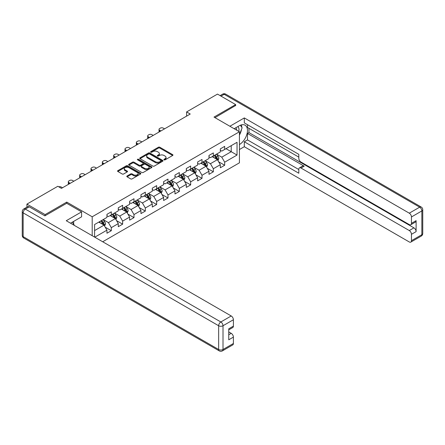 <?xml version="1.0" encoding="UTF-8"?>
<svg xmlns="http://www.w3.org/2000/svg" width="445" height="445" viewBox="0 0 445 445"><rect width="100%" height="100%" fill="white"/><g stroke="black" fill="none" stroke-linecap="round" stroke-linejoin="round"><path stroke-width="0.67" d="M164.088 159.855A0.706 0.406 0 0 0 165.089 159.855L172.666 155.477A1.007 0.584 0 0 0 172.966 155.066A1.007 0.584 0 0 0 172.666 154.654L159.827 147.239A1.007 0.584 0 0 0 158.403 147.239L150.822 151.617A0.706 0.406 0 0 0 150.616 151.906A0.706 0.406 0 0 0 150.822 152.196A0.706 0.406 0 0 0 151.823 152.196L152.802 151.628A3.226 1.863 0 0 1 157.369 151.628L158.437 152.246A3.226 1.863 0 0 1 159.382 153.564A3.226 1.863 0 0 1 158.437 154.882L157.458 155.45A0.706 0.406 0 0 0 157.246 155.739A0.706 0.406 0 0 0 157.458 156.023A0.706 0.406 0 0 0 158.453 156.023L159.438 155.461A3.226 1.863 0 0 1 163.999 155.461L165.073 156.078A3.226 1.863 0 0 1 166.018 157.397A3.226 1.863 0 0 1 165.073 158.709L164.088 159.277A0.706 0.406 0 0 0 163.882 159.566A0.706 0.406 0 0 0 164.088 159.855L164.088 159.277M127.086 175.986A1.007 0.584 0 0 0 126.792 176.398A1.007 0.584 0 0 0 127.086 176.815L130.685 178.89A1.007 0.584 0 0 0 132.115 178.89L140.531 174.034A1.007 0.584 0 0 0 140.826 173.622A1.007 0.584 0 0 0 140.531 173.211L127.693 165.796A1.007 0.584 0 0 0 126.263 165.796L117.847 170.658A1.007 0.584 0 0 0 117.552 171.069A1.007 0.584 0 0 0 117.847 171.481L122.197 173.989A1.007 0.584 0 0 0 123.627 173.989L127.226 171.909A1.007 0.584 0 0 0 127.52 171.497A1.007 0.584 0 0 0 127.226 171.086L125.067 169.84A2.698 1.557 0 0 1 124.277 168.738A2.698 1.557 0 0 1 125.946 167.303A2.698 1.557 0 0 1 128.889 167.637L137.338 172.521A2.698 1.557 0 0 1 138.128 173.622A2.698 1.557 0 0 1 136.465 175.057A2.698 1.557 0 0 1 133.522 174.724L132.115 173.912A1.007 0.584 0 0 0 130.685 173.912L127.086 175.986L127.086 176.815M66.756 203.309L66.756 202.097L45.101 214.596L26.934 204.11L26.934 207.136M66.756 202.097L92.193 216.782L239.432 131.77L239.432 162.82L102.695 241.768M235.655 105.715L235.655 104.581L213.995 117.085L239.432 131.77M235.655 104.581L217.488 94.095L186.6 111.929L186.6 116.123M26.934 204.11L57.817 186.277L61.455 188.374L190.232 114.026L186.6 111.929M152.874 166.085A1.007 0.584 0 0 0 154.298 166.085L162.714 161.224A1.007 0.584 0 0 0 163.015 160.812A1.007 0.584 0 0 0 162.714 160.4L149.876 152.985A1.007 0.584 0 0 0 148.452 152.985L140.03 157.847A1.007 0.584 0 0 0 139.736 158.259A1.007 0.584 0 0 0 140.03 158.67L152.874 166.085M137.855 160.005A0.706 0.406 0 0 1 138.567 160.105L138.567 159.266L151.623 166.803A1.007 0.584 0 0 1 151.917 167.214A1.007 0.584 0 0 1 151.623 167.626L143.207 172.488A1.007 0.584 0 0 1 141.783 172.488L128.939 165.073L128.939 164.249A1.007 0.584 0 0 0 128.644 164.661A1.007 0.584 0 0 0 128.939 165.073M128.939 164.249L132.543 162.169A1.007 0.584 0 0 1 133.967 162.169L139.174 165.178A1.007 0.584 0 0 0 140.603 165.178L142.995 163.799A1.007 0.584 0 0 0 143.29 163.387A1.007 0.584 0 0 0 142.995 162.976L137.572 159.844A0.706 0.406 0 0 1 137.366 159.555A0.706 0.406 0 0 1 137.8 159.182A0.706 0.406 0 0 1 138.567 159.266M92.193 235.705L92.193 216.782M105.237 227.206L111.306 230.71L111.306 227.645L118.287 223.618L118.287 226.683L122.648 224.163L122.648 221.104L129.623 217.077L129.623 220.136L133.984 217.622L133.984 214.557L140.959 210.53L140.959 213.589L145.32 211.075L145.32 208.01L152.296 203.982L152.296 207.047L156.657 204.528L156.657 201.468L163.632 197.435L163.632 200.5L167.993 197.981L167.993 194.921L174.968 190.894L174.968 193.953L179.329 191.439L179.329 188.374L186.31 184.347L186.31 187.412L190.666 184.892L190.666 181.827L197.647 177.8L197.647 180.865L202.008 178.345L202.008 175.286L208.983 171.258L208.983 174.318L213.344 171.803L213.344 168.738L220.32 164.711L220.32 167.771L224.681 165.256L224.681 162.191L237.035 155.06L237.035 142.305L231.222 145.66L231.222 151.701L237.035 155.06M111.306 230.71L106.945 233.23L106.945 230.165L94.774 237.191M94.59 237.09L94.59 224.541L106.945 217.41L106.945 214.345L111.306 211.831L111.306 214.891L118.287 210.863L118.287 207.798L122.648 205.284L122.648 208.349L129.623 204.316L129.623 201.257L133.984 198.737L133.984 201.802L140.959 197.775L140.959 194.71L145.32 192.19L145.32 195.255L152.296 191.228L152.296 188.163L156.657 185.648L156.657 188.708L163.632 184.681L163.632 181.621L167.993 179.101L167.993 182.166L174.968 178.139L174.968 175.074L179.329 172.554L179.329 175.619L186.31 171.592L186.31 168.527L190.666 166.013L190.666 169.072L197.647 165.045L197.647 161.98L202.008 159.466L202.008 162.531L208.983 158.498L208.983 155.439L213.344 152.919L213.344 155.984L220.32 151.956L220.32 148.891L224.681 146.372L224.681 149.437L237.035 142.305M110.143 215.564L115.377 218.584L108.402 222.611L103.168 219.591M106.945 215.73L108.402 216.57L111.306 214.891M108.402 222.611L111.306 227.645M115.377 218.584L118.287 223.618M121.479 209.017L126.714 212.037L119.738 216.07L114.504 213.044M118.287 209.183L119.738 210.023L122.648 208.349M119.738 216.07L122.648 221.104M126.714 212.037L129.623 217.077M132.821 202.475L138.05 205.495L131.075 209.523L125.84 206.502M129.623 202.642L131.075 203.482L133.984 201.802M131.075 209.523L133.984 214.557M138.05 205.495L140.959 210.53M144.158 195.928L149.387 198.948L142.411 202.976L137.182 199.955M140.959 196.095L142.411 196.935L145.32 195.255M142.411 202.976L145.32 208.01M149.387 198.948L152.296 203.982M155.494 189.381L160.728 192.401L153.748 196.429L148.519 193.408M152.296 189.548L153.748 190.388L156.657 188.708M153.748 196.429L156.657 201.468M160.728 192.401L163.632 197.435M166.831 182.834L172.065 185.854L165.089 189.887L159.855 186.867M163.632 183.006L165.089 183.841L167.993 182.166M165.089 189.887L167.993 194.921M172.065 185.854L174.968 190.894M178.167 176.292L183.401 179.313L176.426 183.34L171.191 180.32M174.968 176.459L176.426 177.299L179.329 175.619M176.426 183.34L179.329 188.374M183.401 179.313L186.31 184.347M189.503 169.745L194.738 172.766L187.762 176.793L182.528 173.773M186.31 169.912L187.762 170.752L190.666 169.072M187.762 176.793L190.666 181.827M194.738 172.766L197.647 177.8M200.845 163.198L206.074 166.219L199.099 170.246L193.864 167.225M197.647 163.365L199.099 164.205L202.008 162.531M199.099 170.246L202.008 175.286M206.074 166.219L208.983 171.258M212.182 156.651L217.41 159.677L210.435 163.704L205.201 160.684M208.983 156.824L210.435 157.663L213.344 155.984M210.435 163.704L213.344 168.738M217.41 159.677L220.32 164.711M225.988 148.68L231.222 151.701L221.771 157.157L216.543 154.137M220.32 150.277L221.771 151.116L224.681 149.437M221.771 157.157L224.681 162.191M45.101 214.596L45.101 215.73M94.59 230.582L104.041 225.131L98.807 222.111M104.041 225.131L106.945 230.165M218.612 161.752L224.681 165.256M207.275 168.299L213.344 171.803M195.939 174.84L202.008 178.345M184.603 181.388L190.666 184.892M173.261 187.935L179.329 191.439M161.924 194.482L167.993 197.981M150.588 201.023L156.657 204.528M139.252 207.57L145.32 211.075M127.915 214.117L133.984 217.622M116.579 220.659L122.648 224.163M164.372 159.955L165.073 159.549A3.226 1.863 0 0 0 166.018 158.231L166.018 157.397M159.382 153.564L159.382 154.404A3.226 1.863 0 0 1 158.437 155.722L157.736 156.123M172.654 155.489L159.827 148.079A1.007 0.584 0 0 0 158.403 148.079L151.105 152.296M162.714 160.4L162.714 161.224L149.876 153.825A1.007 0.584 0 0 0 148.452 153.825L140.047 158.676L140.03 157.847M160.934 161.101A0.706 0.406 0 0 0 161.14 160.812A0.706 0.406 0 0 0 160.934 160.523L149.665 154.014A0.706 0.406 0 0 0 148.663 154.014L147.629 154.615A3.226 1.863 0 0 0 146.683 155.934A3.226 1.863 0 0 0 147.629 157.252L155.333 161.696A3.226 1.863 0 0 0 159.9 161.696L160.934 161.101L160.934 161.941A0.706 0.406 0 0 0 161.14 161.652L161.14 160.812M146.683 155.934L146.683 156.773A3.226 1.863 0 0 0 147.629 158.086L147.629 157.252M160.934 161.941L159.9 162.536A3.226 1.863 0 0 1 155.333 162.536L147.629 158.086M128.955 165.084L132.543 163.009L132.543 162.169M143.29 163.387L143.29 164.227A1.007 0.584 0 0 1 142.995 164.639L140.603 166.018A1.007 0.584 0 0 1 139.174 166.018L133.967 163.009A1.007 0.584 0 0 0 132.543 163.009M138.567 160.105L151.612 167.637M144.581 168.299A2.698 1.557 0 0 0 147.523 168.633A2.698 1.557 0 0 0 149.186 167.198A2.698 1.557 0 0 0 148.396 166.096L145.42 164.377A1.007 0.584 0 0 0 143.991 164.377L141.599 165.757A1.007 0.584 0 0 0 141.304 166.169A1.007 0.584 0 0 0 141.599 166.58L144.581 168.299L144.581 169.139A2.698 1.557 0 0 0 147.523 169.473A2.698 1.557 0 0 0 149.186 168.038L149.186 167.198M141.304 166.169L141.304 167.003A1.007 0.584 0 0 0 141.599 167.415L141.599 166.58M144.581 169.139L141.599 167.415M138.128 173.622L138.128 174.462A2.698 1.557 0 0 1 136.465 175.897A2.698 1.557 0 0 1 133.522 175.564L132.115 174.746A1.007 0.584 0 0 0 130.685 174.746L127.098 176.821M124.277 168.738L124.277 169.578A2.698 1.557 0 0 0 125.067 170.68L125.067 169.84M127.226 171.086L127.226 171.909L125.067 170.68M140.52 174.04L127.693 166.636A1.007 0.584 0 0 0 126.263 166.636L117.858 171.486M217.989 160.667L218.851 158.492A2.726 1.574 -120 0 0 217.983 156.173L216.481 154.17M160.906 130.952L159.621 130.213A2.058 1.185 0 0 1 159.021 129.373A2.058 1.185 0 0 1 159.621 128.533L160.35 128.115A2.058 1.185 0 0 1 163.254 128.115L164.544 128.855M213.867 157.63L212.849 156.267M159.193 131.948A2.058 1.185 180 0 1 159.021 131.47L159.021 129.373M216.993 159.432L217.383 158.609A2.726 1.574 -120 0 0 216.604 156.968L215.102 154.966M214.418 155.361L216.081 157.58A1.385 0.801 60 0 1 216.337 158.003L217.383 158.609M214.229 155.472L215.73 157.474A2.726 1.574 60 0 1 216.509 159.11M238.77 131.392A6.681 3.855 120 0 0 237.786 126.641M236.64 130.162A4.572 2.642 120 0 0 235.7 127.86A4.572 2.642 120 0 0 235.683 127.854M240.333 125.245L242.119 127.787L239.432 134.713M72.268 222.2L74.098 224.797L73.948 225.17M234.165 128.733L239.288 125.774A11.564 6.675 120 0 1 245.067 125.201A11.564 6.675 120 0 1 246.869 134.373A11.564 6.675 120 0 1 239.432 144.569M239.432 149.52L244.305 146.711L244.305 141.76L298.806 173.227L298.806 169.284A3.082 1.78 -120 0 1 299.446 167.871A3.082 1.78 -120 0 1 300.987 168.026L409.272 230.543L413.928 227.857A3.082 1.78 60 0 1 416.108 231.634L416.108 220.642A3.082 1.78 60 0 1 415.469 222.049L410.818 224.736A3.082 1.78 -120 0 0 411.453 223.323L411.453 216.949A3.082 1.78 -120 0 0 409.272 213.172L419.668 207.17L224.169 94.301L221.009 96.131M248.955 128.332L248.955 132.61L247.498 133.45L247.498 139.914L244.305 141.76M247.498 124.722L247.498 127.492L298.806 157.113M410.818 224.736A3.082 1.78 -120 0 1 409.272 224.586L300.987 162.069A3.082 1.78 -120 0 1 298.806 158.292L298.806 154.348L244.305 122.876L244.305 117.925L409.272 213.172M229.876 126.252L244.305 117.925M244.305 146.711L409.272 241.958A3.082 1.78 -120 0 0 410.818 242.108A3.082 1.78 -120 0 0 411.453 240.695L411.453 234.32A3.082 1.78 -120 0 0 409.272 230.543M235.655 105.465L214.98 117.652M247.498 133.45L304.185 166.18L300.987 168.026M248.955 132.61L413.928 227.857M247.498 139.914L298.806 169.534M299.446 167.871L302.645 166.024A3.082 1.78 60 0 1 304.185 166.18M239.432 135.052A11.564 6.675 120 0 0 241.535 129.295M241.724 127.226A11.564 6.675 120 0 0 241.435 124.861M29.259 206.836L25.332 209.1A3.082 1.78 -120 0 0 23.791 208.95L27.718 206.686A3.082 1.78 60 0 1 29.259 206.836L44.884 215.858L66.683 203.27L81.585 211.87L81.585 216.821L71.261 222.778A11.564 6.675 120 0 0 70.566 223.218M81.585 211.87L66.249 220.726L231.222 315.972A3.082 1.78 60 0 1 233.403 319.744L233.403 326.124A3.082 1.78 60 0 1 232.763 327.537L228.752 329.851M73.664 224.18L73.664 221.393M228.752 334.768L231.222 333.338A3.082 1.78 60 0 1 233.403 337.115L233.403 343.495A3.082 1.78 60 0 1 232.763 344.908L222.372 350.905A3.082 1.78 -120 0 0 223.006 349.497L233.403 343.495M233.403 326.124L228.752 328.81L228.752 339.802L233.403 337.115M231.222 333.338L228.752 331.914M206.647 167.214L207.515 165.039A2.726 1.574 -120 0 0 206.647 162.72L205.145 160.717M149.57 137.499L148.285 136.76A2.058 1.185 0 0 1 147.684 135.92A2.058 1.185 0 0 1 148.285 135.08L149.014 134.657A2.058 1.185 0 0 1 151.917 134.657L153.202 135.402M202.531 164.172L201.513 162.814M147.857 138.49A2.058 1.185 180 0 1 147.684 138.017L147.684 135.92M205.657 165.979L206.046 165.151A2.726 1.574 -120 0 0 205.262 163.515L203.766 161.513M203.081 161.908L204.744 164.127A1.385 0.801 60 0 1 205 164.55L206.046 165.151M202.892 162.019L204.394 164.016A2.726 1.574 60 0 1 205.173 165.657M195.311 173.761L196.178 171.581A2.726 1.574 -120 0 0 195.311 169.261L193.809 167.259M138.234 144.046L136.949 143.301A2.058 1.185 0 0 1 136.342 142.461A2.058 1.185 0 0 1 136.949 141.627L137.672 141.204A2.058 1.185 0 0 1 140.581 141.204L141.866 141.949M191.194 170.719L190.176 169.361M136.515 145.037A2.058 1.185 180 0 1 136.342 144.564L136.342 142.461M194.315 172.521L194.704 171.698A2.726 1.574 -120 0 0 193.925 170.062L192.429 168.06M191.745 168.455L193.408 170.674A1.385 0.801 60 0 1 193.658 171.097L194.704 171.698M191.556 168.56L193.052 170.563A2.726 1.574 60 0 1 193.836 172.204M183.974 180.308L184.842 178.128A2.726 1.574 -120 0 0 183.969 175.808L182.472 173.806M126.897 150.594L125.612 149.848A2.058 1.185 0 0 1 125.006 149.008A2.058 1.185 0 0 1 125.612 148.168L126.336 147.751A2.058 1.185 0 0 1 129.245 147.751L130.53 148.491M179.858 177.266L178.834 175.903M125.178 151.584A2.058 1.185 180 0 1 125.006 151.105L125.006 149.008M182.978 179.068L183.368 178.245A2.726 1.574 -120 0 0 182.589 176.604L181.087 174.601M180.409 174.996L182.072 177.221A1.385 0.801 60 0 1 182.322 177.638L183.368 178.245M180.219 175.108L181.716 177.11A2.726 1.574 60 0 1 182.494 178.745M172.638 186.85L173.5 184.675A2.726 1.574 -120 0 0 172.632 182.355L171.136 180.353M115.561 157.135L114.27 156.395A2.058 1.185 0 0 1 113.67 155.555A2.058 1.185 0 0 1 114.27 154.715L114.999 154.298A2.058 1.185 0 0 1 117.908 154.298L119.193 155.038M168.516 183.813L167.498 182.45M113.842 158.125A2.058 1.185 180 0 1 113.67 157.652L113.67 155.555M171.642 185.615L172.031 184.792A2.726 1.574 -120 0 0 171.253 183.151L169.751 181.148M169.072 181.543L170.735 183.763A1.385 0.801 60 0 1 170.986 184.186L172.031 184.792M168.883 181.655L170.379 183.657A2.726 1.574 60 0 1 171.158 185.292M161.301 193.397L162.164 191.216A2.726 1.574 -120 0 0 161.296 188.903L159.794 186.9M104.219 163.682L102.934 162.937A2.058 1.185 0 0 1 102.333 162.102A2.058 1.185 0 0 1 102.934 161.262L103.663 160.84A2.058 1.185 0 0 1 106.572 160.84L107.857 161.585M157.18 190.354L156.162 188.997M102.506 164.672A2.058 1.185 180 0 1 102.333 164.199L102.333 162.102M160.306 192.157L160.695 191.333A2.726 1.574 -120 0 0 159.916 189.698L158.414 187.695M157.73 188.09L159.399 190.31A1.385 0.801 60 0 1 159.649 190.733L160.695 191.333M157.541 188.196L159.043 190.199A2.726 1.574 60 0 1 159.822 191.84M149.965 199.944L150.827 197.764A2.726 1.574 -120 0 0 149.959 195.444L148.458 193.441M92.883 170.229L91.598 169.484A2.058 1.185 0 0 1 90.997 168.644A2.058 1.185 0 0 1 91.598 167.804L92.326 167.387A2.058 1.185 0 0 1 95.23 167.387L96.521 168.132M145.843 196.901L144.825 195.539M91.169 171.219A2.058 1.185 180 0 1 90.997 170.741L90.997 168.644M148.969 198.704L149.359 197.88A2.726 1.574 -120 0 0 148.58 196.245L147.078 194.243M146.394 194.632L148.057 196.857A1.385 0.801 60 0 1 148.313 197.28L149.359 197.88M146.205 194.743L147.707 196.746A2.726 1.574 60 0 1 148.485 198.387M138.629 206.486L139.491 204.311A2.726 1.574 -120 0 0 138.623 201.991L137.121 199.989M81.546 176.771L80.261 176.031A2.058 1.185 0 0 1 79.661 175.191A2.058 1.185 0 0 1 80.261 174.351L80.99 173.934A2.058 1.185 0 0 1 83.894 173.934L85.179 174.674M134.507 203.448L133.489 202.086M79.833 177.766A2.058 1.185 180 0 1 79.661 177.288L79.661 175.191M137.633 205.251L138.022 204.427A2.726 1.574 -120 0 0 137.238 202.787L135.742 200.784M135.058 201.179L136.721 203.398A1.385 0.801 60 0 1 136.977 203.821L138.022 204.427M134.868 201.29L136.37 203.293A2.726 1.574 60 0 1 137.149 204.928M127.287 213.033L128.154 210.858A2.726 1.574 -120 0 0 127.287 208.538L125.785 206.536M70.21 183.318L68.925 182.578A2.058 1.185 0 0 1 68.324 181.738A2.058 1.185 0 0 1 68.925 180.898L69.648 180.475A2.058 1.185 0 0 1 72.557 180.475L73.842 181.221M123.17 209.99L122.153 208.633M68.491 184.308A2.058 1.185 180 0 1 68.324 183.835L68.324 181.738M126.291 211.798L126.68 210.975A2.726 1.574 -120 0 0 125.902 209.334L124.405 207.331M123.721 207.726L125.384 209.945A1.385 0.801 60 0 1 125.635 210.368L126.68 210.975M123.532 207.837L125.034 209.84A2.726 1.574 60 0 1 125.813 211.475M115.95 219.58L116.818 217.399A2.726 1.574 -120 0 0 115.945 215.08L114.448 213.077M58.768 186.828A2.058 1.185 0 0 1 61.221 187.022L62.506 187.768M111.834 216.537L110.811 215.18M114.955 218.339L115.344 217.516A2.726 1.574 -120 0 0 114.565 215.881L113.063 213.878M112.385 214.273L114.048 216.493A1.385 0.801 60 0 1 114.298 216.915L115.344 217.516M112.196 214.379L113.692 216.381A2.726 1.574 60 0 1 114.476 218.022M104.614 226.127L105.476 223.946A2.726 1.574 -120 0 0 104.608 221.627L103.112 219.624M100.492 223.084L99.474 221.721M103.618 224.886L104.008 224.063A2.726 1.574 -120 0 0 103.229 222.422L101.727 220.42M101.048 220.815L102.712 223.04A1.385 0.801 60 0 1 102.962 223.457L104.008 224.063M100.859 220.926L102.356 222.928A2.726 1.574 60 0 1 103.134 224.564M165.073 159.549L165.073 158.709M157.458 156.023L157.458 155.45M158.437 155.722L158.437 154.882M150.822 152.196L150.822 151.617M158.403 148.079L158.403 147.239M159.827 148.079L159.827 147.239M172.666 155.477L172.666 154.654M148.452 153.825L148.452 152.985M149.876 153.825L149.876 152.985M155.333 162.536L155.333 161.696M159.9 162.536L159.9 161.696M133.967 163.009L133.967 162.169M139.174 166.018L139.174 165.178M140.603 166.018L140.603 165.178M142.995 164.639L142.995 163.799M151.623 167.626L151.623 166.803M130.685 174.746L130.685 173.912M132.115 174.746L132.115 173.912M133.522 175.564L133.522 174.724M117.847 171.481L117.847 170.658M126.263 166.636L126.263 165.796M127.693 166.636L127.693 165.796M140.531 174.034L140.531 173.211M159.621 130.213L159.621 131.698M217.143 159.521L218.834 158.542M216.604 156.968L217.983 156.173M214.662 158.086L215.73 157.474M411.453 223.323L416.108 220.642M416.108 231.634L411.453 234.32M411.453 240.695L421.849 234.699L421.849 210.947L411.453 216.949M421.849 234.699A3.082 1.78 60 0 1 421.209 236.106A3.082 3.082 0 0 0 422.75 233.436A3.082 1.78 180 0 1 421.849 234.699M421.849 210.947A3.082 1.78 0 0 0 422.75 209.69A3.082 3.082 0 0 0 421.209 207.02A3.082 1.78 -60 0 0 419.668 207.17A3.082 1.78 60 0 1 421.849 210.947M220.108 95.608L222.628 94.151A3.082 1.78 60 0 1 224.169 94.301A3.082 1.78 -60 0 1 225.715 94.151L421.209 207.02M23.791 208.95A3.082 3.082 0 0 0 22.25 211.62A3.082 1.78 180 0 0 23.151 212.877A3.082 1.78 -60 0 1 25.332 209.1L220.831 321.969A3.082 1.78 -60 0 0 218.651 325.746L23.151 212.877L23.151 236.629L218.651 349.497L218.651 325.746A3.082 1.78 -0 0 0 223.006 325.746L223.006 349.497A3.082 1.78 180 0 1 218.651 349.497A3.082 1.78 -60 0 0 219.285 350.905A3.082 3.082 0 0 0 222.372 350.905M233.403 319.744L223.006 325.746A3.082 1.78 -120 0 0 220.831 321.969L231.222 315.972M23.791 238.036A3.082 1.78 -60 0 1 23.151 236.629A3.082 1.78 -0 0 1 22.25 235.366A3.082 3.082 0 0 0 23.791 238.036L219.285 350.905M148.285 136.76L148.285 138.245M205.807 166.063L207.498 165.089M205.262 163.515L206.647 162.72M203.326 164.633L204.394 164.016M136.949 143.301L136.949 144.786M194.471 172.61L196.162 171.637M193.925 170.062L195.311 169.261M191.99 171.18L193.052 170.563M125.612 149.848L125.612 151.333M183.134 179.157L184.82 178.178M182.589 176.604L183.969 175.808M180.653 177.722L181.716 177.11M114.27 156.395L114.27 157.88M171.792 185.704L173.483 184.725M171.253 183.151L172.632 182.355M169.317 184.269L170.379 183.657M102.934 162.937L102.934 164.422M160.456 192.246L162.147 191.272M159.916 189.698L161.296 188.903M157.981 190.816L159.043 190.199M91.598 169.484L91.598 170.969M149.119 198.793L150.811 197.819M148.58 196.245L149.959 195.444M146.639 197.363L147.707 196.746M80.261 176.031L80.261 177.516M137.783 205.34L139.474 204.361M137.238 202.787L138.623 201.991M135.302 203.905L136.37 203.293M68.925 182.578L68.925 184.063M126.447 211.881L128.138 210.908M125.902 209.334L127.287 208.538M123.966 210.452L125.034 209.84M115.11 218.428L116.796 217.455M114.565 215.881L115.945 215.08M112.629 216.999L113.692 216.381M103.774 224.975L105.459 224.002M103.229 222.422L104.608 221.627M101.293 223.546L102.356 222.928M410.818 242.108L421.209 236.106M422.75 233.436L422.75 209.69M225.715 94.151A3.082 3.082 0 0 0 222.628 94.151M22.25 211.62L22.25 235.366"/></g></svg>
